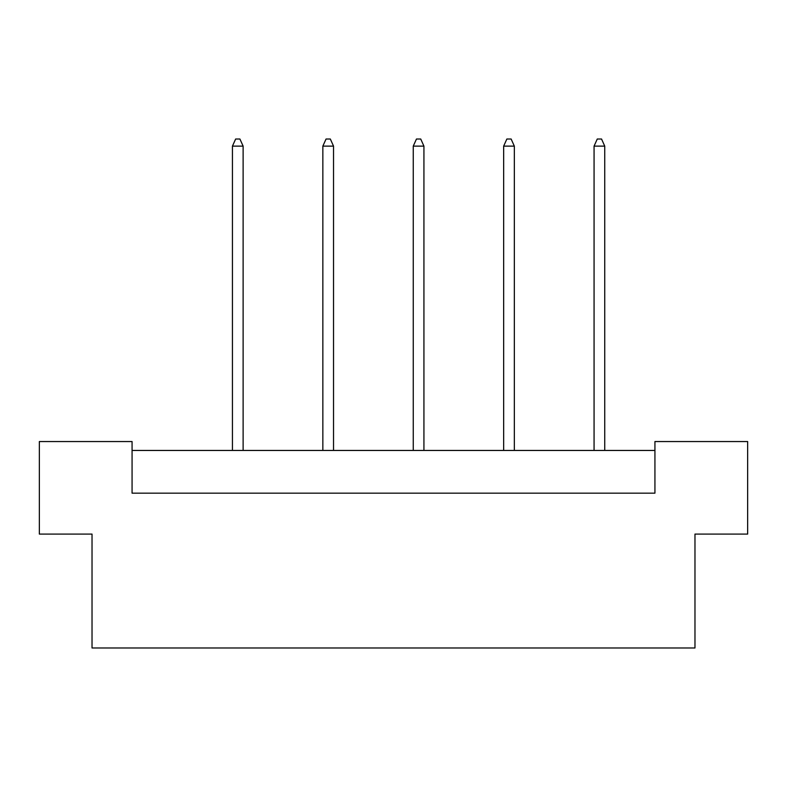 <?xml version="1.0" encoding="UTF-8"?>
<svg xmlns="http://www.w3.org/2000/svg" width="787" height="787" viewBox="0 0 787 787"><rect width="100%" height="100%" fill="white"/><g stroke="black" fill="none" stroke-linecap="round" stroke-linejoin="round"><path stroke-width="1.18" d="M92.03 534.088L39.35 534.088L39.35 441.546L132.068 441.546L132.068 493.164L654.932 493.164L654.932 441.546L747.65 441.546L747.65 534.088L694.97 534.088L694.97 647.986L92.03 647.986L92.03 534.088M654.932 450.449L132.068 450.449M243.124 450.449L243.124 146.126L232.44 146.126L232.44 450.449M232.44 146.126L235.647 139.014L239.917 139.014L243.124 146.126M333.531 450.449L333.531 146.126L322.847 146.126L322.847 450.449M322.847 146.126L326.054 139.014L330.324 139.014L333.531 146.126M423.927 450.449L423.927 146.126L413.254 146.126L413.254 450.449M413.254 146.126L416.461 139.014L420.73 139.014L423.927 146.126M514.334 450.449L514.334 146.126L503.66 146.126L503.66 450.449M503.66 146.126L506.867 139.014L511.137 139.014L514.334 146.126M604.741 450.449L604.741 146.126L594.067 146.126L594.067 450.449M594.067 146.126L597.274 139.014L601.543 139.014L604.741 146.126"/></g></svg>
